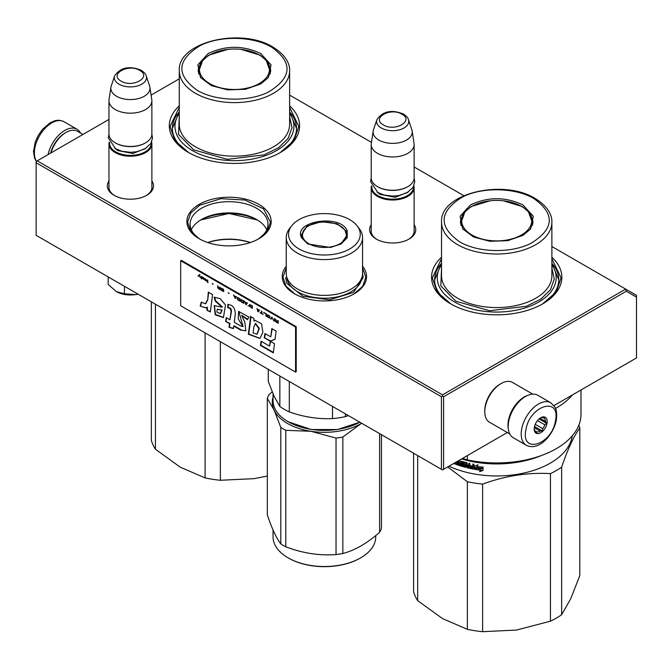 <?xml version="1.0" encoding="UTF-8"?>
<svg xmlns="http://www.w3.org/2000/svg" width="670" height="670" viewBox="0 0 670 670"><rect width="100%" height="100%" fill="white"/><g stroke="black" fill="none" stroke-linecap="round" stroke-linejoin="round"><path stroke-width="1" d="M258.829 238.746A42.143 24.329 180 0 1 199.225 238.746A42.143 24.329 180 0 1 199.225 204.342A42.143 24.329 180 0 1 258.829 204.342A42.143 24.329 180 0 1 258.829 238.746L258.829 238.746M362.554 266.275A42.143 24.329 180 0 1 354.196 293.812A42.143 24.329 180 0 1 294.591 293.812A42.143 24.329 180 0 1 286.232 266.275M414.127 224.768A23.081 13.325 180 0 1 408.985 239.098A23.081 13.325 180 0 1 376.347 239.098A23.081 13.325 180 0 1 371.214 224.768M551.879 257.238A65.132 37.604 180 0 1 542.759 303.82A65.132 37.604 180 0 1 450.642 303.82A65.132 37.604 180 0 1 441.53 257.238M151.872 180.967A23.081 13.325 180 0 1 146.73 195.305A23.081 13.325 180 0 1 114.093 195.305A23.081 13.325 180 0 1 108.959 180.967M289.624 105.826A65.132 37.604 180 0 1 280.504 152.408A65.132 37.604 180 0 1 188.387 152.408A65.132 37.604 180 0 1 179.275 105.826M289.624 95.107L371.465 142.358M414.127 166.989L463.833 195.682M551.879 246.518L625.663 289.113L442.518 394.856L37.21 160.85L108.959 119.436M151.093 95.107L179.275 78.834M257.649 239.408A38.944 22.479 180 0 0 267.966 224.165A38.944 22.479 180 0 0 243.93 203.395A38.944 22.479 180 0 0 201.494 208.261A38.944 22.479 0 0 0 190.087 224.165A38.944 22.479 0 0 0 200.405 239.408M376.909 239.416A21.549 12.437 180 0 1 371.121 230.932A21.549 12.437 180 0 1 371.214 229.785M414.127 229.785A21.549 12.437 180 0 1 414.219 230.932A21.549 12.437 180 0 1 408.432 239.416M441.53 263.31A62.067 35.837 0 0 0 434.629 279.733A62.067 35.837 0 0 0 451.756 304.448M551.879 263.31A62.067 35.837 180 0 1 558.772 279.733A62.067 35.837 180 0 1 541.653 304.448M114.654 195.615A21.549 12.437 180 0 1 108.867 187.131A21.549 12.437 180 0 1 108.959 185.984M151.872 185.984A21.549 12.437 180 0 1 151.964 187.131A21.549 12.437 180 0 1 146.169 195.615M179.275 111.898A62.067 35.837 0 0 0 172.374 128.322A62.067 35.837 0 0 0 189.501 153.036M289.624 111.898A62.067 35.837 180 0 1 296.517 128.322A62.067 35.837 180 0 1 279.398 153.036M37.21 160.85L36.13 161.478L36.13 162.735L441.438 396.732L442.518 396.104L443.599 396.732L626.299 291.249L625.663 289.113L636.5 295.37L636.5 357.939L553.956 405.593M442.518 394.856L442.518 396.104M266.735 229.768A38.944 22.479 180 0 0 256.56 219.484A38.944 22.479 180 0 0 201.494 219.484L201.494 219.484A38.944 22.479 0 0 0 191.319 229.768M626.299 291.249L636.5 297.145M36.13 162.735L36.13 235.312L442.518 469.938L443.599 469.31L443.599 396.732M441.438 396.732L441.438 469.31M507.307 432.527L443.599 469.31M200.481 220.095A41.917 24.204 180 0 1 257.582 220.095M207.667 242.515A41.917 24.204 180 0 1 250.396 242.515M207.868 242.59A42.838 24.731 180 0 1 250.186 242.59M362.554 267.874L365.82 277.187L362.738 286.249L353.944 293.954M294.85 293.954L286.048 286.249L282.966 277.187L286.232 267.874M199.484 238.897L190.682 231.192L187.6 222.13L190.757 212.976L199.735 205.213L220.949 198.672L244.885 200.029L263.478 208.839L270.454 222.13L267.372 231.192L258.578 238.897M257.422 219.995L229.031 213.495L200.64 219.995M450.918 303.979L437.158 291.978L432.334 277.857L441.53 258.712M551.879 258.712L561.075 277.857L556.242 291.978L542.491 303.979M188.664 152.567L174.904 140.566L170.08 126.446L179.275 107.301M289.624 107.301L298.82 126.446L293.988 140.566L280.236 152.567M414.127 232.08L414.127 187.633A21.457 12.387 0 0 1 400.878 199.074A21.457 12.387 0 0 1 377.495 196.394A21.457 12.387 180 0 1 371.214 187.633A21.457 12.387 180 0 1 371.44 185.825M414.127 187.633A21.457 12.387 0 0 0 413.892 185.825M413.491 186.645A20.845 12.035 0 0 1 401.029 198.153A20.845 12.035 0 0 1 377.93 195.64A20.845 12.035 180 0 1 371.842 186.645M377.93 186.88L377.495 186.629L377.93 186.88A20.845 12.035 0 0 0 407.41 186.88A20.845 12.035 0 0 0 407.62 186.754M407.41 186.88L407.837 186.629A21.457 12.387 0 0 1 377.495 186.629A21.457 12.387 180 0 1 371.214 177.868L371.214 144.586A21.457 12.387 180 0 1 371.289 143.514L373.165 131.094A19.572 11.298 180 0 1 373.45 129.93L376.883 119.654A16.08 9.28 0 0 0 381.297 127.978A16.08 9.28 -0 0 0 400.208 129.612A16.08 9.28 -0 0 0 408.449 119.654L411.891 129.93A19.572 11.298 0 0 1 412.167 131.094L414.043 143.514A21.457 12.387 0 0 1 414.127 144.586A21.457 12.387 0 0 1 400.878 156.026A21.457 12.387 0 0 1 377.495 153.346A21.457 12.387 180 0 1 371.214 144.586M407.837 186.629A21.457 12.387 0 0 0 414.127 177.868L414.127 144.586M412.167 131.094A19.572 11.298 0 0 1 400.936 142.316A19.572 11.298 0 0 1 378.826 140.064A19.572 11.298 180 0 1 373.165 131.094M151.872 188.278L151.872 143.832A21.457 12.387 0 0 1 138.623 155.281A21.457 12.387 0 0 1 115.24 152.593A21.457 12.387 180 0 1 108.959 143.832A21.457 12.387 180 0 1 109.185 142.023M151.872 143.832A21.457 12.387 0 0 0 151.638 142.023M151.236 142.844A20.845 12.035 0 0 1 138.774 154.36A20.845 12.035 0 0 1 115.676 151.847A20.845 12.035 180 0 1 109.587 142.844M115.676 143.087L115.24 142.836L115.676 143.087A20.845 12.035 0 0 0 145.147 143.087A20.845 12.035 0 0 0 145.365 142.961M145.147 143.087L145.583 142.836A21.457 12.387 0 0 1 115.24 142.836A21.457 12.387 180 0 1 108.959 134.075L108.959 100.785A21.457 12.387 180 0 1 109.034 99.713L110.91 87.293A19.572 11.298 180 0 1 111.195 86.137L114.629 75.861A16.08 9.28 0 0 0 119.042 84.177A16.08 9.28 -0 0 0 137.953 85.819A16.08 9.28 -0 0 0 146.194 75.861L149.636 86.137A19.572 11.298 0 0 1 149.912 87.293L151.788 99.713A21.457 12.387 0 0 1 151.872 100.785A21.457 12.387 0 0 1 138.623 112.233A21.457 12.387 0 0 1 115.24 109.545A21.457 12.387 180 0 1 108.959 100.785M145.583 142.836A21.457 12.387 0 0 0 151.872 134.075L151.872 100.785M149.912 87.293A19.572 11.298 0 0 1 138.682 98.515A19.572 11.298 0 0 1 116.572 96.262A19.572 11.298 180 0 1 110.91 87.293M137.995 294.122A19.924 11.499 180 0 1 135.575 294.599L137.953 294.097M116.32 291.618C121.823 294.591 128.238 295.579 135.575 294.599L124.461 293.803L116.32 291.618L108.188 284.407L108.188 276.911M124.461 286.308L124.461 293.803M508.296 428.683A22.989 13.274 -60 0 1 524.225 396.983A22.989 13.274 -60 0 1 527.466 395.493M509.769 433.951L489.544 422.267A22.989 13.274 -60 0 1 484.779 411.748A22.989 13.274 -60 0 1 501.034 383.592A22.989 13.274 -60 0 1 512.533 382.453L532.759 394.128M501.034 383.592L499.954 384.22L501.034 383.592M484.779 411.748L484.779 410.492A21.457 12.387 -60 0 1 499.954 384.22M82.963 134.444L77.536 131.312A22.989 13.274 120 0 0 66.037 132.451L64.957 133.079A21.457 12.387 120 0 0 50.627 153.112M64.957 133.079L66.037 132.451A22.989 13.274 120 0 0 50.962 152.919M508.647 421.706A24.522 14.154 -60 0 1 520.766 399.998A24.522 14.154 -60 0 1 537.792 395.267L550.79 402.779A24.522 14.154 -60 0 0 533.772 407.502A24.522 14.154 -60 0 0 521.645 429.21A24.522 14.154 -60 0 0 526.277 445.248L513.27 437.736A24.522 14.154 120 0 1 508.647 421.706M525.925 429.813C529.459 405.517 560.84 395.853 555.472 420.71C551.946 445.006 520.565 454.67 525.925 429.813M547.03 423.314A9.196 5.31 -60 0 1 539.961 433.147A9.196 5.31 -60 0 1 534.199 429.018A9.196 5.31 -60 0 1 534.367 427.209A9.196 5.31 -60 0 1 540.698 417.753A9.196 5.31 -60 0 1 547.03 423.314M534.216 428.49A7.973 4.598 120 0 0 535.096 431.019L536.176 432.862L537.097 432.033A7.973 4.598 120 0 0 540.112 431.103L534.283 427.736M540.255 418.03A7.973 4.598 -60 0 1 542.574 417.494L544.735 417.377L544.568 418.499A7.973 4.598 -60 0 1 545.472 421.405L546.553 423.247L544.844 424.839A7.973 4.598 120 0 1 542.733 428.674L542.273 430.986L540.112 431.103M546.553 423.247L539.074 418.934M544.844 424.839L537.482 420.593M542.733 428.674L535.238 424.345M537.097 432.033L534.911 430.768M542.273 430.986L534.518 426.514M544.568 418.499L542.784 417.469M545.472 421.405L539.97 418.231M80.501 133.02A24.522 14.154 120 0 0 77 129.235A24.522 14.154 120 0 0 68.625 128.715A24.522 14.154 -60 0 0 48.072 154.586M561.636 614.733A84.294 48.667 180 0 1 550.455 621.191L516.461 630.06L482.618 631.684L482.618 484.1C505.23 475.826 527.843 472.325 550.455 473.606A84.294 48.667 180 0 0 556.309 470.533A84.294 48.667 -0 0 0 561.636 467.157L561.636 614.733L570.74 598.72L579.81 575.572L579.81 427.988A84.294 48.667 -0 0 0 578.846 425.19M561.636 467.157C567.691 449.319 573.746 436.262 579.81 427.988M550.455 473.606L550.455 621.191M417.686 455.6L417.686 600.647L442.569 618.628L467.35 629.323L467.35 481.738L447.702 466.94M448.992 466.194A75.861 43.801 180 0 0 550.346 463.121A75.861 43.801 -0 0 0 572.306 435.793M482.618 484.1A84.294 48.667 180 0 1 467.35 481.738M482.618 631.684A84.294 48.667 180 0 1 467.35 629.323M417.686 600.647A84.294 48.667 180 0 1 413.599 591.836L413.599 453.238M464.754 465.416L464.846 464.896A75.249 43.441 180 0 1 462.987 464.377L462.283 461.881L462.71 461.613L462.283 461.881L462.71 464.695A75.861 43.801 180 0 0 464.586 465.223L464.586 466.144A75.861 43.801 180 0 1 461.647 465.307L461.647 461.303L460.642 460.994L460.642 464.997L459.645 464.687L459.235 460.541A75.861 43.801 180 0 1 458.95 460.449M472.643 468.003L472.643 468.003A75.861 43.801 180 0 1 469.888 467.434L469.888 463.431L468.824 463.196L468.824 465.349A75.861 43.801 180 0 1 467.434 465.022L466.99 462.761A75.861 43.801 180 0 1 462.71 461.613M472.819 467.107L473.012 466.772A75.249 43.441 180 0 1 470.533 466.27L470.315 466.605A75.861 43.801 180 0 0 472.819 467.107L473.012 466.772M473.899 468.774L473.447 469.084L473.899 468.774L473.899 464.235L472.819 464.034L472.819 466.186A75.861 43.801 180 0 1 470.315 465.675L470.315 466.605M473.631 468.74L473.447 469.084A75.861 43.801 180 0 1 466.99 467.694L466.555 467.199L467.233 467.367A75.249 43.441 180 0 0 473.631 468.74L474.084 468.439M466.555 463.732L466.63 463.213A75.249 43.441 180 0 1 463.766 462.451L463.489 462.769A75.861 43.801 180 0 0 466.387 463.54L466.555 467.199M463.33 462.869L463.489 463.992A75.861 43.801 180 0 0 465.382 464.503L465.809 465.005L465.382 467.283A75.861 43.801 180 0 1 456.337 464.478L456.664 464.176A75.249 43.441 180 0 0 465.633 466.956L466.06 466.68M458.447 464.285L458.447 464.285A75.861 43.801 180 0 1 456.337 463.548L456.337 464.478M458.607 463.414L458.607 464.193L458.908 463.104A75.249 43.441 180 0 1 457.133 462.493L456.806 462.794A75.861 43.801 180 0 0 458.607 463.414L458.908 463.104M457.937 461.035A75.861 43.801 180 0 0 458.447 461.211L458.607 462.484A75.861 43.801 180 0 1 456.806 461.865L456.806 462.794M455.55 462.409L455.55 464.184A75.861 43.801 180 0 1 453.707 463.472M475.868 467.978L474.821 469.327A75.861 43.801 180 0 0 480.725 470.206L479.611 471.638L483.028 470.449L483.028 467.241L481.805 468.807A75.861 43.801 180 0 1 475.868 467.978M476.814 466.429L477.894 465.047L474.586 466.111L474.586 469.285L475.75 467.786A75.861 43.801 180 0 0 481.68 468.623L482.777 467.216A75.861 43.801 180 0 1 476.814 466.429L478.045 464.704M541.301 455.567A75.861 43.801 180 0 1 461.555 458.95M460.642 464.997L460.935 461.086M465.014 465.089L464.754 466.044M468.824 465.349L469.05 463.246M470.533 465.725L470.533 466.27M472.819 466.186L473.012 464.067M466.797 463.406L466.797 466.873M456.664 463.665L456.664 464.176M457.133 461.982L457.133 462.493M458.607 462.484L458.757 460.901A75.249 43.441 180 0 1 458.381 460.776M455.55 463.766A75.249 43.441 180 0 1 454.143 463.221M483.137 470.097L479.745 471.295M480.725 470.206L480.851 469.863A75.249 43.441 180 0 1 475.072 469M482.886 466.873L481.805 468.271A75.249 43.441 180 0 1 475.918 467.442L474.586 469.285M474.762 466.052L474.762 468.95M515.012 461.772A75.249 43.441 180 0 1 478.388 461.772M455.114 462.66L454.662 462.92M469.05 465.943A75.249 43.441 180 0 1 467.668 465.617L467.601 466.915L468.657 467.157L468.824 466.27A75.861 43.801 180 0 1 467.434 465.943M468.824 466.27L468.657 467.157M532.918 223.043A36.322 20.971 0 0 0 532.382 220.74M470.39 204.978C487.936 196.653 505.473 196.653 523.01 204.978L533.295 216.268L530.665 228.939L523.01 235.354L507.751 240.681L489.954 241.292L473.698 237.054L462.736 228.939L460.114 216.268L470.39 204.978M463.154 229.458L460.382 221.418L463.146 213.395L471.018 206.586L490.063 200.799M503.346 200.799L522.382 206.586L530.263 213.395L533.027 221.418L530.246 229.458M580.999 389.99L580.999 414.269A84.294 48.667 180 0 1 467.35 459.888L467.35 455.6M462.576 458.355L467.35 459.888M572.473 394.906A84.294 48.667 180 0 1 555.547 408.424M551.879 264.926A59.462 34.329 180 0 1 529.476 306.374A59.462 34.329 180 0 1 454.654 302.003A59.462 34.329 -0 0 1 441.53 264.926M441.53 268.126L440.818 285.847L455.952 301.257L489.611 310.746L526.277 306.282L540.749 299.18L550.438 289.741L554.283 279.005L551.879 268.126M533.982 198.647C555.279 213.964 554.341 228.822 531.143 243.21C511.285 253.578 477.903 252.866 459.427 241.686C438.121 226.368 439.068 211.511 462.258 197.122C482.124 186.754 515.506 187.474 533.982 198.647M461.027 220.74A36.322 20.971 -0 0 0 460.491 223.043M521.478 234.969A35.041 20.234 180 0 1 476.831 237.331A35.041 20.234 180 0 1 464.72 212.398A35.041 20.234 180 0 1 471.923 206.36A35.041 20.234 -0 0 1 528.689 212.398A35.041 20.234 -0 0 1 521.478 234.969M551.879 263.436L558.772 279.792M434.637 279.792L441.53 263.436M220.363 341.675L220.363 480.273L254.206 478.648L267.33 476.052M155.432 304.188L155.432 449.235L180.314 467.216L205.095 477.911L205.095 332.856M220.363 480.273A84.294 48.667 180 0 1 205.095 477.911M155.432 449.235A84.294 48.667 180 0 1 151.345 440.425L151.345 301.827M270.663 71.631A36.322 20.971 0 0 0 270.127 69.328M208.136 53.567C225.681 45.242 243.218 45.242 260.756 53.567L271.04 64.856L268.41 77.527L260.756 83.943L245.496 89.269L227.7 89.88L211.444 85.643L200.481 77.527L197.859 64.856L208.136 53.567M200.899 78.047L198.127 70.007L200.891 61.983L208.764 55.174L227.808 49.387M241.091 49.387L260.127 55.174L268.008 61.983L270.772 70.007L267.992 78.047M289.624 113.515A59.462 34.329 180 0 1 267.221 154.963A59.462 34.329 180 0 1 192.399 150.591A59.462 34.329 -0 0 1 179.275 113.515M179.275 116.714L178.563 134.436L193.697 149.845L227.356 159.334L264.022 154.87L278.494 147.768L288.184 138.33L292.028 127.593L289.624 116.714M271.727 47.235C293.024 62.553 292.078 77.41 268.888 91.798C249.031 102.167 215.64 101.455 197.164 90.274C175.867 74.956 176.813 60.099 200.003 45.711C219.869 35.343 253.252 36.063 271.727 47.235M198.772 69.328A36.322 20.971 -0 0 0 198.236 71.631M259.223 83.557A35.041 20.234 180 0 1 214.576 85.919A35.041 20.234 180 0 1 202.466 60.987A35.041 20.234 180 0 1 209.668 54.948A35.041 20.234 0 0 1 266.434 60.987A35.041 20.234 0 0 1 259.223 83.557M289.624 112.024L296.517 128.38M172.374 128.38L179.275 112.024M347.194 230.781L347.194 237.833L341.08 243.939L330.503 247.473L307.706 243.939L301.601 237.833C292.304 221.075 340.72 213.579 347.194 230.781M307.974 244.089L302.187 238.244L301.408 234.81L307.111 226.058L321.391 221.653L337.169 223.772L346.599 231.376L347.378 234.81L340.812 244.098M288.527 421.949L288.092 421.698A51.339 29.639 180 0 0 337.68 429.369A51.339 29.639 180 0 0 359.824 422.192L337.521 429.529L311.265 429.529L288.293 421.815M288.092 421.698A51.339 29.639 180 0 1 274.8 408.407A51.339 29.639 180 0 1 273.05 400.735L273.05 393.91M332.513 406.422L332.513 418.599C318.108 419.236 303.703 417.008 289.306 411.916A56.707 32.738 180 0 1 279.851 406.456L274.064 396.146L268.276 381.506L268.276 369.338M345.427 413.876L345.427 416.598A56.707 32.738 180 0 1 332.513 418.599M279.851 376.021L279.851 406.456M348.4 415.601L345.427 416.598M289.306 381.481L289.306 411.916M286.232 237.557L286.232 273.352A38.165 22.035 -0 0 0 287.531 279.055A38.165 22.035 180 0 0 329.372 295.194A38.165 22.035 180 0 0 362.554 273.352L362.554 237.557A38.165 22.035 180 0 1 329.372 259.407A38.165 22.035 180 0 1 287.531 243.26A38.165 22.035 -0 0 1 286.232 237.557A38.165 22.035 -0 0 1 289.557 228.562L291.659 225.857A35.862 20.703 0 0 0 289.758 239.667A35.862 20.703 180 0 0 333.677 254.307A35.862 20.703 180 0 0 359.036 228.947A35.862 20.703 0 0 0 357.127 225.857A35.862 20.703 0 0 0 324.397 213.604A35.862 20.703 0 0 0 291.659 225.857M362.554 237.557A38.165 22.035 180 0 0 361.256 231.862A38.165 22.035 -0 0 0 359.229 228.562L357.127 225.857M347.236 236.309L346.817 234.885M301.969 234.894L301.55 236.309M362.554 273.603L363.182 277.615L353.559 292.38L329.456 299.817L302.848 296.241L286.928 283.41L285.604 277.615M342.847 437.016A58.24 33.626 -0 0 1 339.464 437.611A58.24 33.626 -0 0 1 336.03 438.071L310.905 431.296A52.109 30.083 180 0 1 274.064 410.023L280.797 427.418A58.24 33.626 180 0 0 285.788 430.299L310.905 431.296A52.109 30.083 -0 0 0 337.881 431.296A52.109 30.083 -0 0 0 361.239 423.515L342.847 437.016L342.847 553.512C355.108 550.246 367.369 543.169 379.63 532.273A58.24 33.626 -0 0 0 381.456 528.337L381.456 434.679M288.309 557.968A50.727 29.287 180 0 0 288.527 558.093A50.727 29.287 180 0 0 337.521 565.673A50.727 29.287 -0 0 0 360.267 558.093A50.727 29.287 -0 0 0 360.477 557.968M273.05 397.101A52.109 30.083 180 0 0 274.064 410.023L267.33 398.407A58.24 33.626 180 0 1 269.156 394.471L272.188 391.883M285.788 430.299L285.788 546.795A58.24 33.626 180 0 1 280.797 543.914C276.308 538.06 271.819 528.387 267.33 514.903L267.33 398.407M336.03 438.071L336.03 554.567C319.28 555.79 302.538 553.202 285.788 546.795M280.797 427.418L280.797 543.914M361.239 423.515A52.109 30.083 0 0 0 361.674 423.256L361.239 423.515M379.63 433.632L379.63 532.273M342.847 553.512A58.24 33.626 0 0 1 339.464 554.098A58.24 33.626 180 0 1 336.03 554.567M360.267 558.093L360.703 557.842A51.339 29.639 -0 0 1 337.68 565.514A51.339 29.639 180 0 1 288.092 557.842A51.339 29.639 180 0 1 273.05 536.888L273.05 530.054M360.703 557.842A51.339 29.639 -0 0 0 375.736 536.888L375.736 535.581M345.042 230.379A21.984 12.697 -0 0 1 345.636 231.46A21.984 12.697 180 0 1 330.084 247.004A21.984 12.697 180 0 1 303.158 238.034A21.984 12.697 -0 0 1 303.745 230.379A21.984 12.697 -0 0 1 324.397 222.055A21.984 12.697 -0 0 1 345.042 230.379L347.001 236.937A22.604 13.048 180 0 1 346.993 237.239M303.745 230.379L301.785 236.937A22.604 13.048 -0 0 0 301.793 237.239M199.618 274.541L198.253 276.057L198.638 276.283M199.174 275.713L200.456 277.581L199.4 275.479L200.003 274.759L199.551 274.499L198.035 276.182L199.384 275.596L200.28 277.229M278.226 320.779L277.774 320.511L277.774 321.634L276.484 320.888L275.353 319.113L276.032 320.729L275.429 321.072L276.409 322.228L278.226 323.275L278.226 320.779M274.742 321.265L274.29 318.501L274.742 321.265M273.687 320.654L271.869 317.103L270.655 318.903L271.107 319.171L272.171 317.597L273.687 320.654M268.234 317.505L269.826 318.049L270.052 316.902L267.858 314.841L267.096 314.934L267.246 316.567L269.96 317.94M265.965 316.198L266.417 316.458L266.417 313.954L263.687 312.379L265.965 314.012L265.965 316.198L266.417 316.207M257.029 308.535L257.783 311.475L258.385 311.826L259.6 310.017L257.33 309.347L257.029 308.535M249.525 304.582L249.525 306.332L252.33 308.326L252.33 305.822L249.525 304.582M248.696 305.855L248.017 305.83L248.696 305.855M246.2 304.783L247.406 302.982L245.136 302.312L244.383 301.232L246.2 304.783M241.275 299.599L240.748 299.984L240.974 301.391L243.771 303.384L243.771 300.88L241.275 299.599M237.641 297.505L237.113 297.89L237.339 299.297L240.136 301.291L240.136 298.786L237.641 297.505M229.232 293.393L228.177 292.782L229.232 293.393M207.951 282.707L207.499 279.943L207.951 282.707M202.884 277.33L202.047 276.794L202.273 278.36L204.392 279.641L202.658 278.527L204.476 278.829L202.884 277.33M260.203 312.605L263.084 314.531L261.87 313.568L261.87 311.332L261.417 311.073L261.417 313.309L260.203 312.605M233.478 294.934L235.296 298.485L236.502 296.684L234.232 296.014L233.478 294.934M206.293 279.666L205.229 278.628L205.908 280.512L205.079 280.244L206.896 281.291L206.293 279.666M221.058 288.142L223.478 290.018L223.252 291.056L220.983 289.591L221.36 290.286L223.855 291.299L223.403 289.281L221.058 288.142M219.919 287.112L219.919 288.226L218.629 287.489L217.499 285.713L218.177 287.329L217.574 287.673L220.371 289.875L219.919 287.112M213.253 284.172L212.197 283.561L213.253 284.172M201.444 276.442L201.444 278.946L201.444 276.442M207.315 300.076L205.472 303.795L201.31 302.103L200.162 306.098L206.059 307.966L206.879 307.363L207.013 310.302L210.338 312.002L212.574 294.591L208.278 292.112L207.75 299.825L205.707 303.627M214.124 297.38L215.304 301.157L222.03 307.203L214.207 305.621L215.187 314.783L223.42 317.605L225.505 304.967L220.246 298.711L214.425 297.204M240.731 326.022L234.274 322.295L235.279 313.979C235.229 308.108 232.733 304.909 227.783 304.373L227.783 307.848C229.818 307.823 230.907 309.054 231.049 311.55L229.969 319.816L226.226 317.655L225.614 321.366L229.517 323.618L229.048 327.287L233.428 328.585L233.746 326.055L240.731 330.092L245.848 330.829L244.793 321.977L241.703 315.612L247.54 319.732L248.846 317.052L238.637 311.416L238.252 318.836L242.816 326.583L240.731 326.022M250.354 319.029L248.327 334.238L259.91 338.442L262.9 332.169L261.518 323.736L255.086 320.319L254.03 321.156L253.905 318.426L250.354 316.374L250.354 319.029L250.789 318.778L248.763 333.987L260.002 338.384M264.265 337.722L270.219 341.164L275.052 339.355L276.107 331.072L271.819 328.602L270.755 336.876L264.952 333.526L264.265 337.722L270.655 340.913L275.06 339.263M273.335 352.872L274.499 343.685L270.211 341.206L269.566 346.105L261.116 341.223L260.429 345.418L273.335 352.872M180.699 260.714L180.699 305.763L295.571 372.084L295.571 327.035L180.699 260.714L181.344 260.337L296.215 326.659L295.571 327.035M276.409 322.228L278.226 323.024M275.504 321.282L275.931 321.474M276.032 320.729L275.705 319.322M277.774 321.634L277.991 320.637M274.29 321.005L274.742 321.014M274.507 318.627L274.507 320.88M272.171 317.597L273.444 320.268M270.655 318.903L271.233 318.987M271.961 317.161L270.873 318.778M267.858 317.237L268.452 317.379M267.548 316.952L268.067 317.111M267.246 316.567L267.766 316.826M267.02 315.16L267.238 315.83M265.965 314.012L266.174 316.072M263.687 312.697L266.174 313.887M256.911 308.468L258 311.349M249.374 304.708L250.052 306.6L252.33 308.074M248.017 305.83L248.595 305.922M244.718 301.425L245.806 304.306M241.954 302.338L243.771 303.133M241.577 302.061L242.172 302.212M241.275 301.785L241.795 301.935M240.974 301.391L241.493 301.659M240.748 299.984L240.957 300.663M238.319 300.235L240.136 301.039M237.942 299.967L238.537 300.11M237.641 299.683L238.16 299.842M237.339 299.297L237.858 299.557M237.113 297.89L237.322 298.56M228.177 293.05L229.232 293.41M207.499 282.447L207.951 282.455M207.717 280.068L207.717 282.321M203.864 278.904L204.383 278.854M203.412 278.695L204.082 278.779M203.563 279.373L204.308 279.499M202.198 277.305L202.415 278.033M260.203 312.873L263.084 314.28M261.417 313.309L261.635 311.198M233.813 295.135L234.902 298.016M205.908 280.512L205.908 279.558M220.983 288.36L221.586 288.46M223.403 291.467L223.847 291.308M223.102 291.4L223.621 291.341M222.725 291.232L223.319 291.274M222.038 290.839L222.942 291.107M221.661 290.562L222.256 290.713M221.36 290.286L221.879 290.437M221.058 289.901L221.577 290.16M223.478 290.018L223.696 290.688M223.026 289.272L223.47 289.39M222.725 289.046L223.244 289.147M222.038 288.653L222.942 288.921M221.737 288.536L222.256 288.527M221.51 288.51L221.954 288.41M219.919 288.226L220.137 287.237M218.554 288.829L220.371 289.624M217.649 287.874L218.077 288.075M218.177 287.329L217.851 285.914M212.197 283.82L213.253 284.189M201.285 276.35L201.285 278.603M208.655 292.329L207.75 299.825M207.013 310.302L210.388 311.558M206.879 307.363L207.306 307.111L207.449 310.051M200.162 306.098L206.176 307.89M201.578 302.43L200.59 305.847M214.559 297.153L215.74 300.905L222.448 306.944M215.304 301.157L215.74 300.905M214.417 305.512L215.522 314.431L223.587 317.488M238.822 311.316L243.009 326.424M241.937 315.511L247.799 319.213M240.731 330.092L246.032 330.712M233.746 326.055L234.182 325.804L241.166 329.841M229.048 327.287L233.47 328.216M229.517 323.618L229.952 323.367L229.483 327.035M225.614 321.366L229.952 323.367M226.586 317.856L226.05 321.114M229.969 319.816L231.485 311.299C231.435 308.845 230.346 307.605 228.219 307.605L227.783 307.848M228.219 304.389L228.219 307.605M250.789 316.625L250.789 318.778M254.03 321.156L255.086 320.319M248.327 334.238L248.763 333.987M270.219 341.164L270.655 340.913M265.312 333.735L264.7 337.479M270.755 336.876L272.188 328.811M260.429 345.418L260.865 345.176L273.394 352.403M261.476 341.432L260.865 345.176M269.566 346.105L270.588 341.424M296.215 326.659L296.215 371.708L295.571 372.084M277.991 321.826L277.774 322.747L275.881 321.181L277.991 321.826L277.774 322.747M267.766 315.126L269.583 316.014L269.734 317.488L267.707 316.726L267.766 315.126M258.871 310.202L258.084 311.433L257.59 309.498M250.052 304.892L252.096 305.755L252.096 307.622L249.985 306.491L250.052 304.892M246.686 303.167L245.89 304.398L245.396 302.455M241.493 299.951L243.537 300.813L243.537 302.681L241.426 301.55L241.493 299.951M237.858 297.857L239.902 298.72L239.902 300.579L237.791 299.448L237.858 297.857M202.658 277.623L203.714 277.966L203.864 278.645L202.575 278.008L203.345 277.539M235.781 296.869L234.986 298.1L234.492 296.165M220.137 288.427L219.919 289.348L218.026 287.773L220.137 288.427L219.919 289.348M217.415 309.264L222.18 310.043L220.522 313.451M255.58 323.493L259.332 328.384L257.196 334.037M276.107 321.039L276.551 320.997M276.333 321.123L277.774 321.952M267.707 315.176L268.151 315.076M267.933 315.202L268.452 315.202M268.234 315.327L269.055 315.545M268.838 315.671L269.357 315.779M269.139 315.905L269.583 316.014M269.6 316.642L269.809 317.32M257.406 309.607L258.98 310.269M258.771 310.394L258.084 311.433M249.985 304.951L250.429 304.85M250.212 304.976L250.731 304.967M250.513 305.093L252.096 305.755M251.878 305.88L251.878 307.748M245.212 302.564L246.794 303.225M246.577 303.351L245.89 304.398M241.426 300.009L241.87 299.909M241.652 300.034L242.172 300.026M241.954 300.152L243.537 300.813M243.319 300.939L243.319 302.807M237.791 297.907L238.235 297.807M238.017 297.932L238.537 297.932M238.319 298.058L239.902 298.72M239.684 298.845L239.684 300.704M234.307 296.266L235.89 296.936M235.672 297.053L234.986 298.1M218.253 287.639L218.696 287.589M218.479 287.715L219.919 288.552M221.753 310.285L220.321 313.594L216.904 312.103L217.164 309.373L222.18 310.043M253.084 332.982L253.863 326.952L255.345 323.585L258.896 328.677L256.987 334.179L253.084 332.982M408.315 192.005L395.233 197.29L380.099 194.392L377.026 192.005M401.941 114.202C390.56 106.966 370.853 118.339 383.391 124.913C394.772 132.157 414.487 120.776 401.941 114.202M146.06 148.212L132.978 153.489L117.845 150.591L114.763 148.212M139.687 70.409C128.305 63.164 108.599 74.546 121.136 81.12C132.518 88.356 152.232 76.975 139.687 70.409M36.314 161.378L34.513 157.994L33.5 151.47L35.292 141.881L38.374 135.198L42.553 129.302L49.974 122.92L54.22 121.002C57.293 119.846 60.551 120.089 63.993 121.722A24.522 14.154 120 0 0 55.618 121.203A24.522 14.154 120 0 0 37.939 138.791A24.522 14.154 120 0 0 36.473 161.277M457.685 298.25A55.174 31.85 -0 0 0 517.818 305.16A55.174 31.85 -0 0 0 551.879 275.73L551.879 222.172A55.174 31.85 180 0 1 517.818 251.602A55.174 31.85 180 0 1 457.685 244.692A55.174 31.85 180 0 1 441.53 222.172L441.53 275.73A55.174 31.85 -0 0 0 457.685 298.25M461.052 225.438A35.862 20.703 180 0 1 460.843 223.169L460.843 224.735M532.349 225.438A35.862 20.703 -0 0 0 532.566 223.169L532.566 224.735M195.431 146.839A55.174 31.85 0 0 0 255.563 153.748A55.174 31.85 0 0 0 289.624 124.319L289.624 70.76A55.174 31.85 180 0 1 255.563 100.19A55.174 31.85 180 0 1 195.431 93.281A55.174 31.85 180 0 1 179.275 70.76L179.275 124.319A55.174 31.85 0 0 0 195.431 146.839M198.797 74.027A35.862 20.703 180 0 1 198.588 71.757L198.588 73.323M270.094 74.027A35.862 20.703 0 0 0 270.312 71.757L270.312 73.323M361.859 277.548A37.503 21.649 180 0 1 328.442 298.091A37.503 21.649 180 0 1 288.175 282.171A37.503 21.649 -0 0 1 286.936 277.548M231.049 311.55L231.485 311.299M249.809 324.824L250.245 324.573M371.214 232.08L371.214 187.633M408.449 119.654C408.29 118.138 406.631 116.27 403.474 114.051C391.674 109.302 382.805 111.17 376.883 119.654M108.959 188.278L108.959 143.832M146.194 75.861C146.035 74.345 144.368 72.477 141.219 70.258C129.419 65.509 120.55 67.377 114.629 75.861M108.959 134.243L108.297 137.836L115.592 148.715L121.806 151.227L130.432 152.316L136.454 151.788L144.745 148.991L150.859 143.506L152.525 137.936L151.864 134.243M371.214 178.044L370.552 181.612L377.838 192.499L384.027 195.012L392.67 196.117L398.7 195.59L406.983 192.792L413.105 187.307L414.78 181.746L414.119 178.044M526.277 445.248C538.764 451.538 553.462 435.056 556.326 420.006C557.616 410.224 554.777 406.883 554.81 406.899L550.79 402.779M63.993 121.722L77 129.235M441.53 222.172C439.671 193.195 503.681 178.563 535.204 198.521C549.232 207.038 552.214 216.67 551.879 222.172M464.72 212.398L460.843 223.169M532.566 223.169L528.689 212.398M179.275 70.76C177.416 41.783 241.426 27.152 272.95 47.109C286.978 55.627 289.959 65.258 289.624 70.76M202.466 60.987L198.588 71.757M270.312 71.757L266.434 60.987M288.527 558.093L288.092 557.842M205.472 303.795L205.908 303.543M222.465 306.96L222.03 307.203M243.252 326.332L242.816 326.583M242.138 315.361L241.703 315.612M220.321 313.594L220.757 313.342M217.599 309.121L217.164 309.373M255.781 323.334L255.345 323.585M257.422 333.928L256.987 334.179"/></g></svg>
